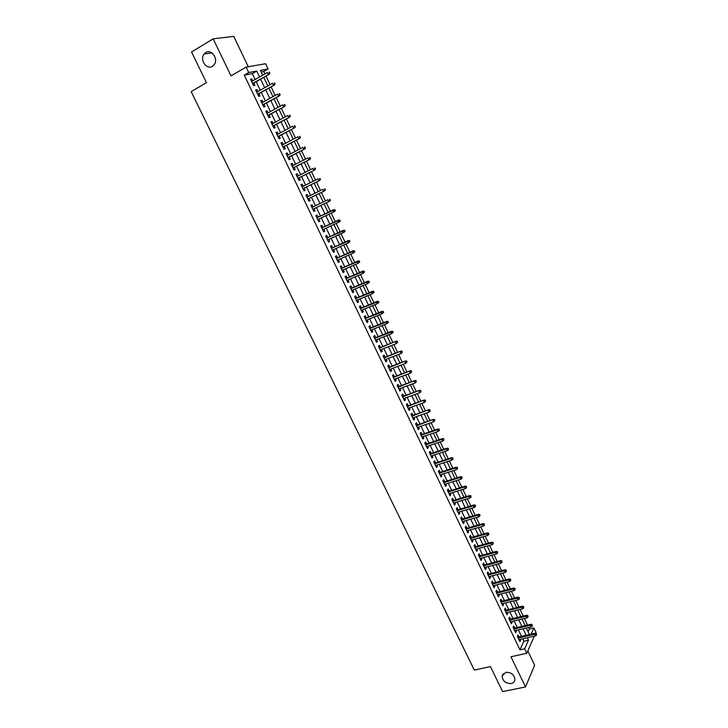 <?xml version="1.0" encoding="UTF-8"?>
<svg xmlns="http://www.w3.org/2000/svg" width="728" height="728" viewBox="0 0 728 728"><rect width="100%" height="100%" fill="white"/><g stroke="black" fill="none" stroke-linecap="round" stroke-linejoin="round"><path stroke-width="1.09" d="M505.787 672.326C511.347 672.253 514.396 674.738 514.933 679.77C514.587 681.763 513.349 683.01 511.211 683.528C505.632 683.565 502.602 681.062 502.111 676.03L505.787 672.326M205.733 52.571C211.539 48.603 218.782 59.196 214.096 64.801L212.403 66.339C206.534 70.27 199.354 59.55 204.14 53.999L205.733 52.571M528.119 631.786L529.374 629.001L533.933 627.945L535.999 632.295L535.535 633.36M248.266 66.739L233.752 36.4L213.168 38.83L191.537 51.988L206.461 82.674L191.164 91.637L474.301 670.079L490.445 666.575L502.62 691.6L525.516 686.95L534.634 665.21L527.818 650.959M255.128 79.498L252.316 73.61L244.235 75.121L248.703 72.545L246.1 67.112L265.629 63.727L268.132 68.969L260.415 70.388L262.69 75.175M264.919 73.901L263.764 71.471L268.132 68.969M529.374 629.001L528.655 627.49M527.491 625.061L524.36 618.491M523.214 616.07L520.065 609.454M518.909 607.043L515.743 600.4M514.605 597.997L511.42 591.309M510.283 588.925L507.07 582.191M505.942 579.816L502.72 573.045M501.592 570.688L498.343 563.872M497.224 561.525L493.966 554.672M492.847 552.334L489.562 545.436M488.452 543.115L485.148 536.181M484.047 533.861L480.726 526.89M479.625 524.579L476.285 517.562M475.193 515.278L471.835 508.217M470.743 505.933L467.358 498.835M466.284 496.569L462.881 489.425M461.807 487.169L458.385 479.989M457.311 477.741L453.872 470.515M452.807 468.286L449.34 461.015M448.284 458.795L444.799 451.478M443.752 449.276L440.249 441.923M439.202 439.73L435.681 432.323M434.634 430.148L431.094 422.704M430.057 420.538L426.49 413.049M425.461 410.892L421.876 403.358M420.857 401.219L417.244 393.639M416.234 391.509L412.603 383.893M411.593 381.772L407.944 374.11M406.943 372.008L403.267 364.291M402.275 362.207L398.571 354.445M397.588 352.37L393.866 344.572M392.883 342.506L389.143 334.662M388.17 332.614L384.411 324.715M383.447 322.686L379.661 314.733M378.697 312.721L374.893 304.732M373.937 302.73L370.106 294.685M369.16 292.702L365.301 284.612M364.364 282.637L360.487 274.501M359.559 272.545L355.655 264.355M354.727 262.417L350.805 254.181M349.886 252.252L345.946 243.971M345.036 242.051L341.059 233.724M340.158 231.823L336.163 223.451M335.271 221.558L331.249 213.131M330.366 211.266L326.326 202.793M325.434 200.919L321.394 192.429M320.484 190.527L316.434 182.036M315.515 180.107L311.466 171.608M310.538 169.642L306.479 161.143M305.533 159.15L301.483 150.641M300.518 148.621L296.46 140.104M295.486 138.056L291.418 129.529M290.436 127.455L286.368 118.919M285.367 116.817L281.299 108.272M280.28 106.142L276.212 97.588M275.175 95.432L271.107 86.878M270.061 84.685L265.984 76.122M519.019 636.927L518.045 634.907L517.39 636.317L519.947 641.659L520.593 640.231L520.174 639.357M514.751 628.027L513.777 625.998L513.113 627.39L515.679 632.75L516.343 631.34L515.906 630.439M510.474 619.091L509.5 617.062L508.827 618.445L511.402 623.814L512.066 622.431L511.629 621.503M506.188 610.137L505.214 608.098L504.522 609.463L507.107 614.86L507.789 613.486L507.334 612.53M501.883 601.146L500.91 599.108L500.209 600.454L502.802 605.869L503.494 604.513L503.021 603.53M497.561 592.137L496.587 590.09L495.877 591.427L498.48 596.851L499.18 595.504L498.698 594.503M493.229 583.092L492.255 581.044L491.536 582.364L494.148 587.805L494.858 586.477L494.367 585.449M488.888 574.019L487.906 571.971L487.187 573.273L489.798 578.724L490.517 577.422L490.017 576.367M484.53 564.919L483.547 562.871L482.81 564.145L485.44 569.624L486.168 568.331L485.649 567.258M480.161 555.792L479.179 553.735L478.433 555L481.062 560.496L481.8 559.222L481.272 558.112M475.775 546.637L474.793 544.58L474.037 545.818L476.676 551.333L477.422 550.077L476.885 548.948M471.38 537.446L470.388 535.389L469.624 536.618L472.272 542.142L473.036 540.904L472.481 539.748M466.966 528.228L465.975 526.171L465.201 527.381L467.849 532.923L468.632 531.704L468.059 530.521M462.535 518.991L461.552 516.925L460.76 518.118L463.427 523.678L464.209 522.476L463.627 521.266M458.094 509.718L457.111 507.653L456.301 508.817L458.977 514.396L459.778 513.222L459.177 511.975M453.644 500.409L452.652 498.343L451.842 499.499L454.518 505.095L455.328 503.931L454.718 502.666M449.176 491.082L448.184 489.007L447.356 490.144L450.05 495.759L450.869 494.612L450.241 493.32M444.69 481.718L443.698 479.643L442.861 480.762L445.563 486.395L446.391 485.267L445.754 483.947M440.194 472.326L439.193 470.252L438.347 471.344L441.059 476.995L441.896 475.885L441.25 474.538M435.681 462.899L434.68 460.824L433.824 461.898L436.545 467.567L437.392 466.484L436.736 465.101M431.149 453.453L430.157 451.369L429.283 452.425L432.013 458.112L432.878 457.048L432.204 455.637M426.617 443.971L425.616 441.887L424.733 442.924L427.473 448.63L428.337 447.574L427.654 446.146M422.058 434.452L421.057 432.368L420.165 433.387L422.904 439.111L423.796 438.083L423.095 436.618M417.49 424.915L416.489 422.822L415.588 423.823L418.336 429.566L419.228 428.555L418.518 427.063M412.903 415.333L411.902 413.24L410.983 414.223L413.75 419.992L414.651 418.991L413.923 417.472M408.299 405.733L407.298 403.64L406.37 404.595L409.145 410.383L410.064 409.409L409.318 407.853M403.685 396.096L402.684 393.994L401.747 394.94L404.522 400.737L405.46 399.781L404.704 398.207M399.062 386.431L398.052 384.329L397.106 385.249L399.89 391.072L400.837 390.135L400.063 388.524M394.412 376.731L393.411 374.629L392.447 375.53L395.24 381.363L396.196 380.453L395.413 378.815M389.753 367.003L388.743 364.892L387.778 365.774L390.581 371.635L391.546 370.734L390.745 369.069M385.085 357.239L384.075 355.127L383.083 355.992L385.904 361.871L386.877 360.988L386.067 359.295M380.389 347.447L379.379 345.336L378.387 346.173L381.208 352.07L382.2 351.214L381.372 349.486M375.684 337.619L374.674 335.508L373.664 336.327L376.494 342.242L377.495 341.405L376.658 339.648M370.971 327.764L369.951 325.644L368.932 326.444L371.771 332.377L372.791 331.568L371.935 329.784M366.23 317.872L365.219 315.752L364.182 316.534L367.03 322.486L368.059 321.694L367.194 319.874M361.479 307.953L360.46 305.824L359.414 306.588L362.28 312.558L363.317 311.784L362.435 309.937M356.711 297.998L355.692 295.868L354.636 296.605L357.503 302.602L358.558 301.847L357.657 299.972M351.933 288.015L350.914 285.876L349.84 286.595L352.716 292.611L353.781 291.882L352.871 289.971M347.129 277.987L346.109 275.857L345.026 276.558L347.92 282.582L348.994 281.873L348.066 279.934M342.315 267.94L341.296 265.802L340.204 266.475L343.097 272.527L344.189 271.835L343.243 269.87M337.492 257.849L336.463 255.71L335.353 256.365L338.265 262.435L339.366 261.771L338.402 259.769M332.641 247.729L331.613 245.591L330.494 246.219L333.415 252.316L334.525 251.67L333.551 249.631M327.782 237.583L326.754 235.435L325.616 236.045L328.546 242.151L329.675 241.532L328.683 239.466M322.904 227.391L321.876 225.243L320.729 225.835L323.66 231.959L324.806 231.358L323.796 229.265M318.009 217.172L316.98 215.024L315.816 215.588L318.764 221.74L319.92 221.157L318.9 219.028M313.095 206.907L312.066 204.759L310.892 205.305L313.85 211.475L315.015 210.92L313.986 208.763M308.153 196.596L307.134 194.467L305.951 194.995L308.918 201.183L310.101 200.646L309.063 198.48M303.203 186.25L302.193 184.148L300.992 184.639L303.967 190.854L305.159 190.345L304.122 188.17M298.234 175.867L297.233 173.783L296.014 174.256L299.008 180.489L300.209 180.007L299.163 177.814M293.248 165.456L292.256 163.391L291.027 163.836L294.021 170.097L295.24 169.633L294.185 167.431M288.243 155.009L287.26 152.962L286.022 153.39L289.025 159.66L290.254 159.223L289.198 157.011M283.219 144.517L282.246 142.488L280.99 142.897L284.011 149.195L285.258 148.776L284.193 146.546M278.178 133.998L277.222 131.996L275.948 132.369L278.979 138.693L280.235 138.293L279.17 136.063M273.127 123.442L272.172 121.458L270.889 121.813L273.928 128.155L275.202 127.782L274.128 125.534M268.059 112.858L267.112 110.883L265.811 111.22L268.86 117.581L270.152 117.226L269.069 114.969M262.963 102.229L262.034 100.273L260.724 100.582L263.782 106.971L265.083 106.643L263.991 104.368M257.858 91.564L256.939 89.635L255.61 89.917L258.677 96.323L259.996 96.023L258.904 93.739M263.764 71.471L261.161 71.963M244.235 75.121L519.974 649.84L523.86 641.241L522.686 638.784M521.521 636.354L518.409 629.866M517.253 627.445L514.132 620.911M512.976 618.5L509.837 611.93M508.69 609.527L505.523 602.911M504.386 600.527L501.201 593.875M500.063 591.5L496.86 584.812M495.732 582.445L492.51 575.712M491.382 573.364L488.142 566.593M487.023 564.255L483.765 557.439M482.655 555.109L479.379 548.257M478.269 545.945L474.965 539.048M473.864 536.745L470.552 529.802M469.451 527.518L466.111 520.538M465.028 518.254L461.67 511.238M460.578 508.972L457.202 501.91M456.128 499.654L452.725 492.556M451.651 490.308L448.239 483.165M447.174 480.935L443.734 473.746M442.67 471.535L439.212 464.3M438.156 462.098L434.68 454.818M433.633 452.634L430.13 445.318M429.083 443.134L425.571 435.772M424.533 433.606L420.984 426.208M419.956 424.051L416.398 416.607M415.37 414.459L411.784 406.97M410.774 404.841L407.161 397.306M406.151 395.195L402.529 387.615M401.519 385.512L397.879 377.887M396.878 375.803L393.211 368.131M392.219 366.057L388.524 358.34M387.542 356.283L383.829 348.521M382.846 346.473L379.115 338.666M378.141 336.636L374.383 328.783M373.419 326.763L369.642 318.864M368.677 316.862L364.883 308.918M363.927 306.925L360.105 298.935M359.159 296.96L355.31 288.916M354.372 286.959L350.505 278.87M349.577 276.922L345.682 268.787M344.754 266.848L340.841 258.668M339.921 256.747L335.99 248.521M335.08 246.619L331.113 238.338M330.212 236.445L326.226 228.119M325.334 226.244L321.321 217.872M320.438 216.007L316.407 207.589M315.515 205.733L311.484 197.297M310.574 195.404L306.543 186.959M305.624 185.039L301.583 176.595M300.646 174.647L296.605 166.193M295.659 164.219L291.61 155.756M290.654 153.754L286.604 145.282M285.631 143.252L281.572 134.78M280.589 132.714L276.531 124.233M275.53 122.14L271.471 113.659M270.461 111.539L266.393 103.039M265.365 100.892L261.297 92.392M260.26 90.208L256.183 81.7M252.734 80.863L251.824 78.952L250.487 79.216L253.562 85.64L254.891 85.367L253.79 83.065M534.307 636.154L526.799 653.28L510.965 656.756L525.516 686.95M526.799 653.28L524.66 648.803L528.492 640.194L527.318 637.737M519.974 649.84L524.66 648.803M213.168 38.83L231.022 75.885L246.1 67.112M531.167 634.152L533.933 627.945M263.754 77.395L267.831 85.94M268.869 88.133L272.945 96.669M273.974 98.835L278.041 107.371M279.061 109.5L283.128 118.027M284.129 120.129L288.197 128.647M289.18 130.722L293.238 139.239M294.212 141.278L298.271 149.786M299.235 151.806L303.285 160.306M304.231 162.289L308.281 170.789M309.218 172.736L313.267 181.227M314.187 183.156L318.227 191.637M319.137 193.539L323.177 202.011M324.069 203.886L328.101 212.349M328.992 214.214L333.005 222.632M333.906 224.506L337.892 232.878M338.802 234.771L342.77 243.097M343.68 245.008L347.62 253.271M348.539 255.2L352.461 263.427M353.389 265.365L357.284 273.537M358.212 275.493L362.089 283.62M363.026 285.585L366.885 293.666M367.831 295.65L371.653 303.685M372.609 305.678L376.412 313.659M377.377 315.679L381.163 323.614M382.127 325.644L385.886 333.524M386.859 335.572L390.599 343.416M391.582 345.472L395.304 353.262M396.287 355.337L399.981 363.081M400.973 365.165L404.65 372.873M405.651 374.966L409.3 382.628M410.31 384.739L413.941 392.356M414.951 394.476L418.564 402.047M419.583 404.186L423.168 411.702M424.197 413.859L427.764 421.339M428.792 423.496L432.341 430.931M433.378 433.115L436.9 440.504M437.947 442.688L441.45 450.041M442.497 452.243L445.982 459.55M447.038 461.761L450.505 469.023M451.56 471.253L455 478.469M456.074 480.708L459.495 487.887M460.569 490.135L463.973 497.27M465.046 499.535L468.432 506.624M469.515 508.908L472.882 515.952M473.974 518.245L477.313 525.252M478.405 527.554L481.727 534.516M482.837 536.827L486.14 543.752M487.241 546.082L490.526 552.962M491.646 555.3L494.904 562.143M496.023 564.491L499.272 571.298M500.391 573.655L503.621 580.416M504.75 582.791L507.953 589.507M509.09 591.891L512.275 598.571M513.422 600.973L516.589 607.616M517.735 610.019L520.884 616.616M522.031 619.037L525.161 625.598M526.326 628.027L529.429 634.552M259.55 76.968L256.738 71.062L248.703 72.545M526.153 635.298L523.041 628.792M521.885 626.362L518.755 619.81M517.608 617.399L514.459 610.81M513.313 608.408L510.146 601.774M508.999 599.39L505.814 592.719M504.686 590.335L501.474 583.629M500.345 581.263L497.124 574.51M495.995 572.153L492.756 565.365M491.637 563.017L488.379 556.183M487.26 553.853L483.984 546.983M482.873 544.662L479.57 537.746M478.469 535.444L475.147 528.483M474.055 526.189L470.716 519.191M469.624 516.907L466.257 509.873M465.174 507.598L461.798 500.518M460.715 498.261L457.321 491.136M456.247 488.888L452.825 481.727M451.751 479.488L448.311 472.29M447.256 470.06L443.789 462.817M442.733 460.606L439.257 453.317M438.201 451.114L434.707 443.78M433.661 441.596L430.139 434.216M429.101 432.041L425.552 424.624M424.524 422.458L420.957 414.996M419.938 412.849L416.352 405.341M415.333 403.203L411.72 395.65M410.71 393.529L407.079 385.931M406.078 383.829L402.429 376.176M401.428 374.083L397.752 366.393M396.76 364.319L393.065 356.584M392.083 354.518L388.37 346.737M387.387 344.681L383.647 336.855M382.673 334.816L378.915 326.945M377.95 324.925L374.165 316.999M373.209 314.987L369.405 307.025M368.45 305.023L364.628 297.015M363.681 295.031L359.832 286.969M358.886 285.003L355.018 276.895M354.081 274.938L350.186 266.785M349.267 264.846L345.345 256.638M344.426 254.718L340.486 246.464M339.576 244.553L335.608 236.254M334.707 234.361L330.721 226.008M329.82 224.133L325.816 215.725M324.925 213.868L320.893 205.423M320.001 203.558L315.961 195.095M315.051 193.202L311.011 184.739M310.092 182.81L306.051 174.338M305.114 172.39L301.064 163.909M300.127 161.925L296.069 153.444M295.113 151.433L291.054 142.943M290.081 140.904L286.022 132.405M285.039 130.339L280.981 121.831M279.98 119.738L275.912 111.22M274.893 109.1L270.825 100.582M269.797 98.426L265.729 89.899M264.683 87.715L260.615 79.179M252.316 73.61L256.738 71.062M523.86 641.241L528.492 640.194M250.669 79.607L251.824 78.952M255.783 90.281L256.939 89.635M260.879 100.919L262.034 100.273M265.957 111.52L267.112 110.883M271.016 122.086L272.172 121.458M276.067 132.605L277.222 131.996M281.09 143.107L282.246 142.488M286.104 153.562L287.26 152.962M291.1 163.982L292.256 163.391M296.069 174.374L297.233 173.783M301.037 184.721L302.193 184.148M305.978 195.04L307.134 194.467M310.901 205.332L312.066 204.759M318.755 221.712L319.92 221.157M323.642 231.904L324.806 231.358M328.51 242.069L329.675 241.532M333.36 252.197L334.525 251.67M338.192 262.298L339.366 261.771M343.015 272.354L344.189 271.835M347.82 282.382L348.994 281.873M352.607 292.383L353.781 291.882M357.384 302.348L358.558 301.847M362.144 312.276L363.317 311.784M366.885 322.176L368.059 321.694M371.608 332.041L372.791 331.568M376.321 341.878L377.495 341.405M381.017 351.679L382.2 351.214M385.704 361.452L386.877 360.988M390.363 371.189L391.546 370.734M395.013 380.89L396.196 380.453M399.654 390.572L400.837 390.135M404.277 400.218L405.46 399.781M408.881 409.828L410.064 409.409M413.468 419.41L414.651 418.991M418.045 428.965L419.228 428.555M422.604 438.484L423.796 438.083M427.154 447.975L428.337 447.574M431.686 457.439L432.878 457.048M436.209 466.866L437.392 466.484M440.713 476.267L441.896 475.885M445.199 485.64L446.391 485.267M449.676 494.976L450.869 494.612M454.136 504.286L455.328 503.931M458.585 513.568L459.778 513.222M463.017 522.822L464.209 522.476M467.431 532.05L468.632 531.704M471.835 541.241L473.036 540.904M476.23 550.404L477.422 550.077M480.607 559.55L481.8 559.222M484.975 568.65L486.168 568.331M489.325 577.732L490.517 577.422M493.657 586.786L494.858 586.477M497.979 595.804L499.18 595.504M502.293 604.804L503.494 604.513M506.588 613.768L507.789 613.486M510.865 622.713L512.066 622.431M515.142 631.622L516.343 631.34M519.392 640.504L520.593 640.231M252.643 83.72L269.187 74.292L252.507 83.447M269.424 73.337L269.942 73.228L269.433 72.154L268.905 72.254L269.424 73.337L268.241 74.474L267.322 72.527L251.588 81.518M268.905 72.254L269.433 72.154M269.187 74.292L269.942 73.228M257.748 94.385L274.31 85.067L257.63 94.13M274.556 84.13L275.075 84.02L274.565 82.947L274.046 83.056L274.556 84.13L273.382 85.267L272.463 83.329L256.711 92.21M274.046 83.056L274.565 82.947M274.31 85.067L275.075 84.02M262.844 105.014L279.425 95.805L262.735 104.777M279.679 94.895L280.189 94.777L279.17 93.821L279.679 94.895L278.506 96.023L277.577 94.094L261.816 102.866M279.17 93.821L279.679 93.703M279.425 95.805L280.189 94.777M267.913 115.597L284.512 106.516L267.813 115.397M284.784 105.624L285.285 105.487L284.275 104.55L284.784 105.624L283.601 106.743L282.682 104.823L266.903 113.486M284.275 104.55L284.775 104.422M284.512 106.516L285.285 105.487M272.973 126.153L289.589 117.181L272.882 125.971M289.862 116.307L290.363 116.171L289.362 115.242L289.862 116.307L288.688 117.436L287.778 115.506L271.972 124.069M289.362 115.242L289.853 115.106M289.589 117.181L290.363 116.171M278.014 136.673L294.649 127.809L277.932 136.509M294.931 126.963L295.422 126.818L294.43 125.898L294.931 126.963L293.757 128.083L292.847 126.162L277.031 134.616M294.43 125.898L294.922 125.753M294.649 127.809L295.422 126.818M283.037 147.156L299.69 138.402L282.964 147.02M299.981 137.583L300.473 137.419L299.481 136.518L299.981 137.583L298.808 138.693L297.898 136.782L282.064 145.127M299.481 136.518L299.963 136.363M299.69 138.402L300.473 137.419M288.042 157.603L304.714 148.958L287.988 157.494M305.014 148.166L305.496 147.993L304.513 147.102L305.014 148.166L303.84 149.267L302.93 147.365L287.087 155.61M304.513 147.102L304.996 146.938M304.714 148.958L305.496 147.993M293.029 168.022L309.719 159.487L292.984 167.922M310.028 158.704L310.51 158.531L310.01 157.476L309.527 157.657L310.028 158.704L308.854 159.805L307.953 157.912L292.083 166.048M309.527 157.657L310.01 157.476M309.719 159.487L310.51 158.531M297.998 178.396L314.705 169.97L297.97 178.324M315.033 169.214L315.506 169.032L315.006 167.977L314.532 168.168L315.033 169.214L313.85 170.306L312.958 168.423L297.07 176.458M314.532 168.168L315.006 167.977M314.705 169.97L315.506 169.032M302.957 188.743L319.674 180.426L302.93 188.689M320.011 179.689L320.475 179.498L319.983 178.451L319.51 178.642L320.011 179.689L318.837 180.781L317.945 178.897L302.038 186.832M319.51 178.642L319.983 178.451M319.674 180.426L320.475 179.498M307.899 199.053L324.633 190.836L307.88 199.026M324.979 190.126L325.434 189.926L324.943 188.88L324.479 189.089L324.979 190.126L323.805 191.209L322.914 189.335L306.998 197.17M324.479 189.089L324.943 188.88M324.633 190.836L325.434 189.926M312.822 209.327L329.575 201.219L312.812 209.318M329.921 200.537L330.385 200.318L329.884 199.281L329.429 199.49L329.921 200.537L328.747 201.611L327.864 199.745L311.93 207.471M329.429 199.49L329.884 199.281M329.575 201.219L330.385 200.318M335.308 210.674L334.816 209.646L334.361 209.864L334.853 210.902L335.308 210.674L334.498 211.566L317.736 219.583M333.615 209.709L316.844 217.727L334.816 209.646M334.853 210.902L333.679 211.975L332.796 210.11L334.361 209.864M340.222 221.003L339.73 219.974L339.776 221.239L340.222 221.003L339.403 221.885L322.631 229.811M338.52 220.029L321.74 227.946L339.73 219.974M339.776 221.239L338.602 222.304L337.719 220.448L339.284 220.202M345.108 231.295L344.626 230.266L344.18 230.503L344.672 231.531L345.108 231.295L344.289 232.159L327.518 240.003M344.672 231.531L343.498 232.596L342.615 230.749L343.416 230.312L326.617 238.12M344.18 230.503L326.635 238.174M344.626 230.266L343.416 230.312M349.986 241.55L349.504 240.522L349.067 240.777L349.549 241.796L349.986 241.55L348.384 242.861L332.387 250.168M349.549 241.796L348.384 242.861L347.502 241.014L348.293 240.559L331.477 248.266M349.067 240.777L331.513 248.339M349.504 240.522L348.293 240.559M354.845 251.77L354.363 250.751L354.418 252.034L354.845 251.77L353.244 253.08L337.237 260.296M354.418 252.034L353.244 253.08L352.37 251.242L353.153 250.778L336.318 258.376M353.935 251.005L336.363 258.476M354.363 250.751L353.153 250.778M359.696 261.962L359.213 260.942L358.786 261.206L359.268 262.226L359.696 261.962L358.094 263.272L342.069 270.388M359.268 262.226L358.094 263.272L357.23 261.443L357.994 260.961L341.15 268.459M358.786 261.206L341.204 268.577M359.213 260.942L357.994 260.961M364.528 272.117L364.046 271.098L363.618 271.38L364.1 272.39L364.528 272.117L362.935 273.428L346.892 280.444M364.1 272.39L362.935 273.428L362.062 271.608L362.817 271.107L345.964 278.506M363.618 271.38L346.028 278.642M364.046 271.098L362.817 271.107M369.333 282.236L368.859 281.226L368.441 281.509L368.923 282.519L369.333 282.236L367.749 283.556L351.697 290.472M368.923 282.519L367.749 283.556L366.885 281.736L367.631 281.226L350.76 288.516M368.441 281.509L350.832 288.67M368.859 281.226L367.631 281.226M374.137 292.319L373.655 291.309L373.719 292.611L374.137 292.319L372.554 293.648L356.483 300.473M373.719 292.611L372.554 293.648L371.69 291.828L372.427 291.3L355.537 298.498M373.246 291.61L355.628 298.671M373.655 291.309L372.427 291.3M378.915 302.375L378.433 301.374L378.505 302.675L378.915 302.375L377.341 303.703L361.261 310.428M378.505 302.675L377.341 303.703L376.476 301.892L377.213 301.346L360.305 308.445M378.032 301.674L360.396 308.645M378.433 301.374L377.213 301.346M383.683 312.394L383.201 311.393L382.801 311.702L383.283 312.703L383.683 312.394L382.109 313.723L366.011 320.356M383.283 312.703L382.109 313.723L381.254 311.921L381.973 311.366L365.056 318.364M382.801 311.702L365.156 318.573M383.201 311.393L381.973 311.366M388.424 322.386L387.951 321.385L387.56 321.703L388.033 322.704L388.424 322.386L386.859 323.714L370.752 330.257M388.033 322.704L386.859 323.714L386.013 321.922L386.723 321.348L369.788 328.246M387.56 321.703L369.906 328.483M387.951 321.385L386.723 321.348M393.166 332.332L392.692 331.34L392.774 332.669L393.166 332.332L391.6 333.679L375.484 340.122M392.774 332.669L391.6 333.679L390.754 331.886L391.455 331.295L374.511 338.092M392.301 331.668L374.629 338.347M392.692 331.34L391.455 331.295M397.024 341.605L397.497 342.597L397.406 341.268L395.477 341.814L396.323 343.598L380.189 349.95M379.343 348.184L396.178 341.214L379.215 347.911M397.406 341.268L396.178 341.214M396.323 343.598L397.497 342.597M401.729 351.506L402.202 352.489L402.111 351.16L400.191 351.715L401.037 353.49L384.885 359.75M384.047 357.994L400.873 351.096L383.902 357.694M402.111 351.16L400.873 351.096M401.037 353.49L402.202 352.489M406.424 361.37L406.897 362.362L406.806 361.024L404.886 361.579L405.724 363.354L389.571 369.524M388.725 367.767L405.56 360.942L388.579 367.449M406.806 361.024L405.56 360.942M405.724 363.354L406.897 362.362M411.102 371.207L411.575 372.19L411.475 370.852L409.564 371.416L410.401 373.182L394.23 379.261M393.393 377.504L410.237 370.761L393.238 377.177M411.475 370.852L410.237 370.761M410.401 373.182L411.575 372.19M415.77 381.017L416.234 381.991L416.134 380.644L414.232 381.217L415.069 382.974L398.88 388.961M398.043 387.223L414.887 380.553L397.879 386.868M416.134 380.644L414.887 380.553M415.069 382.974L416.234 381.991M420.42 390.781L420.884 391.764L420.775 390.408L418.882 390.991L419.71 392.738L403.521 398.635M402.684 396.897L419.528 390.308L402.511 396.533M420.775 390.408L419.528 390.308M419.71 392.738L420.884 391.764M425.052 400.527L425.516 401.501L425.407 400.136L423.514 400.728L424.342 402.475L408.135 408.281M407.307 406.552L424.16 400.036L407.116 406.16M425.407 400.136L424.16 400.036M424.342 402.475L425.516 401.501M429.666 410.237L430.13 411.202L430.021 409.837L428.128 410.428L428.965 412.175L412.74 417.89M411.911 416.161L428.765 409.728L411.72 415.752M430.021 409.837L428.765 409.728M428.965 412.175L430.13 411.202M434.27 419.91L434.734 420.875L434.616 419.51L432.732 420.101L433.56 421.84L417.335 427.473M416.507 425.753L433.36 419.383L416.307 425.325M434.616 419.51L433.36 419.383M433.56 421.84L434.734 420.875M438.857 429.556L439.321 430.521L439.202 429.147L437.328 429.748L438.147 431.486L421.903 437.028M421.084 435.308L437.328 429.748L437.947 429.01L420.875 434.862M439.202 429.147L437.947 429.01M438.147 431.486L439.321 430.521M443.434 439.175L443.889 440.131L443.771 438.757L441.905 439.366L442.724 441.086L426.471 446.546M425.653 444.835L441.905 439.366L442.515 438.611L425.425 444.371M443.771 438.757L442.515 438.611M442.724 441.086L443.889 440.131M447.993 448.757L448.448 449.713L448.321 448.33L446.464 448.939L447.283 450.668L431.012 456.028M430.193 454.327L446.464 448.939L447.065 448.184L429.966 453.844M448.321 448.33L447.065 448.184M447.283 450.668L448.448 449.713M452.534 458.303L452.989 459.259L452.861 457.876L451.005 458.494L451.824 460.205L435.544 465.492M434.734 463.791L451.005 458.494L451.597 457.721L434.489 463.29M452.861 457.876L451.597 457.721M451.824 460.205L452.989 459.259M457.066 467.831L457.512 468.777L457.384 467.385L455.537 468.013L456.347 469.724L440.067 474.92M439.248 473.227L455.537 468.013L456.119 467.221L439.002 472.709M457.384 467.385L456.119 467.221M456.347 469.724L457.512 468.777M461.579 477.322L462.025 478.269L461.898 476.876L460.05 477.504L460.86 479.206L444.562 484.32M443.752 482.628L460.05 477.504L460.633 476.694L443.498 482.091M461.898 476.876L460.633 476.694M460.86 479.206L462.025 478.269M466.075 486.777L466.53 487.724L466.393 486.322L464.555 486.959L465.365 488.661L449.058 493.684M448.248 492.001L464.555 486.959L465.128 486.14L447.984 491.445M466.393 486.322L465.128 486.14M465.365 488.661L466.53 487.724M470.561 496.214L471.007 497.151L470.87 495.75L469.041 496.387L469.851 498.079L453.526 503.021M452.725 501.346L469.041 496.387L469.605 495.559L452.452 500.773M470.87 495.75L469.605 495.559M469.851 498.079L471.007 497.151M475.038 505.614L475.484 506.551L475.339 505.141L473.519 505.787L474.319 507.48L457.985 512.33M457.184 510.656L473.519 505.787L474.074 504.941L456.902 510.073M475.339 505.141L474.074 504.941M474.319 507.48L475.484 506.551M479.488 514.987L479.934 515.915L479.798 514.505L477.968 515.16L478.769 516.844L462.435 521.612M461.634 519.947L477.968 515.16L478.524 514.296L461.343 519.337M479.798 514.505L478.524 514.296M478.769 516.844L479.934 515.915M483.938 524.324L484.375 525.252L484.229 523.841L482.418 524.497L483.219 526.171L466.866 530.867M466.066 529.201L482.418 524.497L482.955 523.623L465.774 528.574M484.229 523.841L482.955 523.623M483.219 526.171L484.375 525.252M488.361 533.633L488.806 534.561L488.661 533.142L486.85 533.806L487.642 535.48L471.28 540.085M470.488 538.429L486.85 533.806L487.378 532.923L470.179 537.783M488.661 533.142L487.378 532.923M487.642 535.48L488.806 534.561M492.774 542.915L493.22 543.843L493.065 542.415L491.264 543.079L492.055 544.753L475.684 549.276M474.893 547.62L491.264 543.079L491.791 542.187L474.583 546.965M493.065 542.415L491.791 542.187M492.055 544.753L493.22 543.843M497.179 552.17L497.615 553.089L497.461 551.66L495.668 552.334L496.46 553.999L480.08 558.44M479.288 556.793L495.668 552.334L496.178 551.424L478.96 556.119M497.461 551.66L496.178 551.424M496.46 553.999L497.615 553.089M501.565 561.388L502.002 562.307L501.847 560.879L500.054 561.552L500.846 563.208L484.457 567.576M483.665 565.929L500.054 561.552L500.564 560.633L483.337 565.237M501.847 560.879L500.564 560.633M500.846 563.208L502.002 562.307M505.933 570.579L506.37 571.498L506.215 570.06L504.431 570.743L505.214 572.399L488.816 576.676M488.033 575.038L504.431 570.743L504.932 569.806L487.696 574.337M506.215 570.06L504.932 569.806M505.214 572.399L506.37 571.498M510.292 579.752L510.728 580.662L510.565 579.224L508.79 579.907L509.573 581.554L493.165 585.758M492.383 584.129L508.79 579.907L509.281 578.96L492.037 583.401M510.565 579.224L509.281 578.96M509.573 581.554L510.728 580.662M514.641 588.879L515.078 589.798L514.914 588.351L513.131 589.043L513.913 590.681L497.497 594.803M496.724 593.174L513.131 589.043L513.622 588.078L496.369 592.437M514.914 588.351L513.622 588.078M513.913 590.681L515.078 589.798M518.973 597.988L519.401 598.898L519.237 597.451L517.471 598.143L518.245 599.781L501.82 603.831M501.046 602.202L517.471 598.143L517.945 597.169L500.682 601.446M519.237 597.451L517.945 597.169M518.245 599.781L519.401 598.898M523.286 607.07L523.723 607.971L523.55 606.515L521.785 607.225L522.567 608.854L506.133 612.821M505.359 611.202L521.785 607.225L522.258 606.233L504.986 610.428M523.55 606.515L522.258 606.233M522.567 608.854L523.723 607.971M527.591 616.115L528.028 617.016L527.855 615.56L526.098 616.27L526.872 617.899L510.428 621.785M509.655 620.174L526.098 616.27L526.562 615.269L509.272 619.382M527.855 615.56L526.562 615.269M526.872 617.899L528.028 617.016M531.886 625.143L532.314 626.044L532.141 624.579L530.384 625.288L531.158 626.908L514.705 630.721M513.941 629.11L530.384 625.288L530.839 624.278L513.549 628.31M532.141 624.579L530.839 624.278M531.158 626.908L532.314 626.044M536.163 634.134L536.591 635.025L536.409 633.56L534.661 634.279L535.435 635.899L518.973 639.63M518.209 638.028L534.661 634.279L535.116 633.26L517.817 637.2M536.409 633.56L535.116 633.26M535.435 635.899L536.591 635.025M204.14 53.999L211.903 52.907M502.111 676.03L503.13 673.81"/></g></svg>
